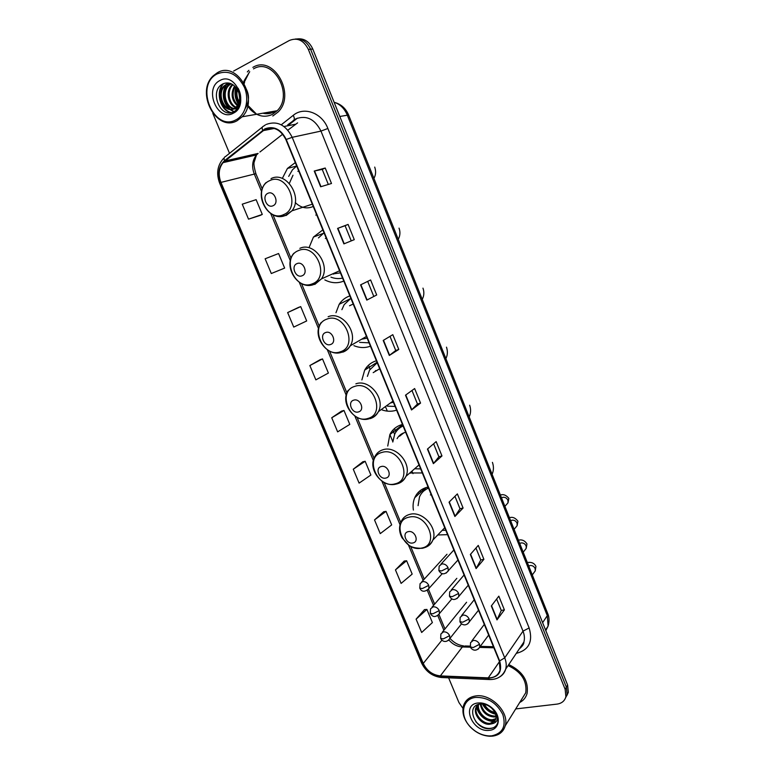 <?xml version="1.0" encoding="UTF-8"?>
<svg xmlns="http://www.w3.org/2000/svg" width="775" height="775" viewBox="0 0 775 775"><rect width="100%" height="100%" fill="white"/><g stroke="black" fill="none" stroke-linecap="round" stroke-linejoin="round"><path stroke-width="1.16" d="M428.081 487.039L427.209 487.243C421.338 488.822 417.183 492.319 414.741 497.724C413.143 501.512 412.697 505.629 413.395 510.095M437.759 534.973L447.572 534.653M402.477 424.477L401.605 424.71C396.277 426.347 392.353 429.641 389.864 434.591L387.742 446.042M409.801 472.983L422.317 472.944M376.408 360.782L375.546 361.043C370.799 362.681 367.176 365.713 364.667 370.13L361.896 379.953M382.201 409.985C386.88 411.525 391.394 411.661 395.754 410.401L396.606 410.13M349.864 295.924L349.002 296.224C344.894 297.813 341.62 300.506 339.188 304.304L335.972 312.713M353.913 345.679C359.28 347.868 364.502 348.14 369.578 346.483L370.431 346.173M322.836 229.875L313.439 237.072L309.206 247.264M324.832 279.911C330.964 283.049 336.999 283.553 342.938 281.393L343.771 281.044M295.294 162.605L287.448 168.427L282.497 178.095M297.368 118.168L289.298 124.504M315.793 215.111L316.626 214.723M264.265 112.956L274.021 111.271L264.265 112.956M266.532 112.569L270.436 112.724L266.532 112.569M566.699 695.863L568.337 692.337L567.61 685.032L312.78 49.019C309.351 41.637 304.265 38.266 297.513 38.895M515.704 708.931L557.031 704.107C561.768 703.4 564.723 700.929 565.895 696.686L565.159 689.353L308.353 49.406L310.572 49.212C307.132 41.802 302.027 38.411 295.265 39.05C302.027 38.411 307.132 41.802 310.572 49.212L566.389 687.183L310.572 49.212L312.78 49.019M565.469 698.042L567.116 694.507L566.389 687.183L567.116 694.507L565.469 698.042M420.631 492.28L420.011 490.769M412.968 473.632L411.942 471.123M395.889 432.033L394.465 428.565M387.306 411.118L385.776 407.408M370.082 369.191L368.464 365.248M340.448 302.531L340.835 303.48M366.895 366.895L367.495 368.348M392.886 430.115L394.601 434.31M410.314 472.537L410.576 473.186M418.403 492.232L419.033 493.752M248.862 70.312L247.322 71.949L248.862 70.312M249.502 71.881L244.832 81.075L249.502 71.881M244.59 82.014L244.319 83.322L244.59 82.014M248.736 106.204L256.593 114.235L248.736 106.204M265.127 129.251C273.837 126.141 280.753 129.599 285.897 139.626L499.274 660.978L500.059 670.065C498.315 675.287 494.382 677.893 488.269 677.873L440.345 675.897C432.615 675.025 426.928 670.879 423.257 663.448L220.943 182.406C218.095 174.763 218.802 168.165 223.064 162.643L265.127 129.251M264.943 128.824L224.488 160.687C218.686 166.208 217.397 173.503 220.623 182.561L422.927 663.497C426.676 671.111 432.518 675.364 440.433 676.255L488.357 678.241C498.79 677.35 502.549 671.576 499.642 660.93L286.237 139.461C280.976 129.183 273.875 125.637 264.943 128.824M270.155 112.792L265.961 112.666M496.639 599.027L501.28 610.458L496.988 619.893L504.389 609.877L498.829 596.159L491.321 605.972L496.988 619.893M501.27 610.409L504.389 609.877M475.947 548.051L480.791 559.986L476.102 568.588L483.891 559.327L478.252 545.406L470.347 554.464L476.102 568.588M480.781 559.957L483.891 559.327M454.944 496.31L460.001 508.778L454.896 516.508L463.092 508.022L457.366 493.898L449.054 502.171L454.896 516.508M459.992 508.739L463.092 508.022M433.622 443.794L438.902 456.795L433.37 463.644L441.973 455.952L436.16 441.614L427.442 449.083L433.37 463.644M438.892 456.775L441.973 455.952M320.647 186.775L331.497 183.491L325.219 168.02L314.233 171.052L320.647 186.775M328.329 184.45L322.216 169.386L314.233 171.052M322.226 169.396L325.219 168.02M343.897 243.883L354.272 239.659L348.091 224.421L337.59 228.402L343.897 243.883M351.249 240.889L345.078 225.69L337.59 228.402M345.078 225.69L348.091 224.421M376.698 294.975L366.788 300.109L376.698 294.975L370.615 279.969L360.578 284.861L366.788 300.109M390.009 336.36L395.734 350.484L389.321 355.463L398.786 349.448L392.799 334.674L383.208 340.448L389.321 355.463M395.734 350.465L398.786 349.448M420.544 403.097L417.473 404.017L411.515 409.965L420.544 403.097L414.644 388.546L405.499 395.182L411.515 409.965M272.81 116.017L278.157 111.949C296.253 94.598 273.585 54.444 252.873 67.377C273.585 54.444 296.253 94.598 278.157 111.949L272.81 116.017M519.686 702.508C523.483 700.532 525.963 697.471 527.116 693.325C528.686 680.818 522.563 671.237 508.758 664.562C522.563 671.237 528.686 680.818 527.116 693.325C525.963 697.471 523.483 700.532 519.686 702.508M308.353 49.406C303.713 40.223 297.377 37.258 289.346 40.484L233.643 71.048M212.805 113.353L229.516 153.343M448.609 677.825L458.936 702.538L462.966 708.389M383.664 511.771L374.519 519.918L380.263 533.617L391.675 524.908L386.037 511.364L383.548 511.791M404.221 561.042L395.453 569.896L401.111 583.401L412.174 574.091L406.613 560.742L404.104 561.061M424.477 609.625L416.097 619.157L421.668 632.477L432.382 622.577L426.899 609.421L424.361 609.634M320.211 359.648L309.855 365.548L315.851 379.866L328.397 373.056L322.507 358.922L320.094 359.677M298.433 307.452L287.651 312.567L293.744 327.089L306.687 320.957L300.71 306.609L298.327 307.491M282.4 269.002L271.298 273.527L284.648 268.082L278.583 253.532L265.127 258.782L271.298 273.527M248.523 219.151L262.289 214.423L256.128 199.659L242.255 204.183L248.523 219.151L260.071 215.46M362.816 461.793L353.274 469.214L359.106 483.116L370.886 475.017L365.161 461.28L362.7 461.813M331.729 417.764L337.638 431.869L349.796 424.4L343.993 410.469L341.552 411.118L331.729 417.764L343.993 410.469M417.483 404.037L411.98 390.484M373.666 296.108L367.689 281.393M309.855 365.548L322.507 358.922M287.651 312.567L300.71 306.609M284.648 268.082L282.294 269.051M262.289 214.423L259.964 215.518M353.274 469.214L365.161 461.28M374.519 519.918L386.037 511.364M395.453 569.896L406.613 560.742M416.097 619.157L426.899 609.421M236.036 119.767C245.568 114.991 249.627 99.791 244.445 87.381C237.47 74.003 228.334 69.527 217.029 73.954C194.205 85.424 213.958 132.486 236.036 119.767M237.102 120.716L242.207 116.773C259.606 99.772 237.179 60.14 217.233 72.811L213.338 75.727C194.971 92.138 216.545 132.748 237.102 120.716M250.47 109.575C257.252 116.25 264.488 117.897 272.19 114.506L277.159 110.728C294.161 94.482 272.936 56.807 253.502 68.898M239.93 104.024L239.33 103.366M238.855 102.775C235.871 98.367 235.183 93.639 236.792 88.582M240.192 103.104L239.649 102.397M239.184 101.709C236.947 97.834 236.356 93.775 237.412 89.542M238.826 106.65L237.847 106.088M237.315 105.71C231.502 100.101 230.582 93.523 234.554 85.977M239.097 106.107L238.245 105.526M237.722 105.1C232.607 99.723 231.735 93.523 235.096 86.5M237.896 108.142L236.162 107.773M235.61 107.57C228.112 104.983 225.196 90.791 232.045 84.872L232.51 84.456M238.09 107.87L236.598 107.425M236.046 107.173C228.916 104.15 226.387 90.52 233.004 84.766L232.045 84.872M237.993 108.006C228.412 113.538 218.463 93.698 228.073 85.376L230.727 83.584M237.751 108.335L234.292 108.519M236.375 106.824L236.491 106.708C240.56 101.37 240.696 95.383 236.908 88.757C232.984 83.477 228.422 81.811 223.229 83.729C208.388 90.336 220.429 119.253 233.537 111.852C237.353 109.924 239.708 106.369 240.579 101.176C241.122 96.613 240.289 92.283 238.09 88.195C241.48 96.313 240.909 102.523 236.375 106.824L234.244 108.519C225.835 107.415 221.602 91.712 229.071 85.25L231.134 83.758M234.244 108.519C224.682 114.477 214.307 94.366 224.062 85.88L226.319 84.281L229.797 83.274M240.085 100.14L237.47 106.553L235.242 108.364C225.68 114.312 215.314 94.221 225.07 85.754L229.826 83.283M219.78 80.6C203.476 88.66 217.562 122.353 233.314 113.198C249.967 105.584 235.697 70.913 219.78 80.6M249.705 71.688L244.173 80.639M244.077 80.949L243.854 81.666M243.796 81.869L243.65 82.402M247.69 106.039L250.238 109.323M231.289 112.578C221.127 110.573 215.634 92.487 223.568 83.584M234.069 111.581L230.34 109.43M229.913 109.062C223.229 101.913 222.057 93.794 226.397 84.707M230.785 112.666C220.749 110.67 215.198 92.922 222.851 83.913M242.323 83.196C249.356 91.528 250.383 99.839 245.413 108.132M233.779 111.736L229.681 109.362M229.042 108.8C222.842 101.864 221.679 94.037 225.564 85.328M239.359 105.545L238.719 104.732M238.283 104.102C235.009 98.764 234.186 93.165 235.823 87.294M239.678 98.328L238.826 92.612M273.042 205.733C279.601 203.157 274.195 190.069 267.888 193.324C261.378 195.978 266.765 208.921 273.042 205.733M295.256 202.556C300.603 207.69 306.309 209.095 312.393 206.799L313.226 206.392M298.743 171.023L297.891 171.382M296.699 166.024L292.466 169.783L288.697 176.4M292.979 175.227L289.337 183.384M304.498 207.69L303.354 207.099M302.085 275.774C308.702 273.498 303.403 260.671 297.038 263.607C290.48 265.951 295.759 278.651 302.085 275.774M332.388 273.992L340.428 272.868M326.217 238.148L325.355 238.468M324.028 232.791L318.448 237.915M330.935 277.15C334.858 278.661 338.733 278.981 342.569 278.089M333.56 274.118L332.766 273.817M330.586 344.488C337.251 342.492 332.049 329.908 325.636 332.543C319.019 334.597 324.202 347.055 330.586 344.488M361.644 339.218L367.147 338.142M353.187 304.042L349.525 305.767M350.862 298.356L344.158 304.662L341.891 309.68M359.619 342.356L369.065 342.841M358.544 411.893C365.248 410.178 360.152 397.837 353.681 400.171C347.026 401.944 352.112 414.17 358.544 411.893M390.387 403L393.38 402.244M379.673 368.755L373.182 372.649M375.681 370.508L374.984 371.477M377.173 362.661L375.991 363.397L377.008 362.235M377.212 362.739L369.588 370.043L367.398 376.388M387.481 406.177L395.095 406.429M385.979 478.03C392.731 476.596 387.723 464.477 381.213 466.54C374.509 468.042 379.498 480.035 385.979 478.03M418.5 465.397L419.149 465.203M405.683 432.305L404.812 432.528C401.411 433.545 398.834 435.579 397.1 438.631M400.404 434.756L399.609 436.18L403.814 432.857M403.01 425.766L399.987 427.761M403.097 425.988C399.348 427.674 396.558 430.377 394.717 434.087L392.799 442.041M414.644 468.768L420.66 468.904M399.619 428.042L402.244 424.535M412.901 542.955C419.692 541.773 414.78 529.877 408.222 531.669C401.479 532.909 406.381 544.68 412.901 542.955M431.239 494.741L430.358 494.925M428.381 487.756L423.799 490.953M428.527 488.114C424.342 489.819 421.338 492.726 419.517 496.843L418.074 505.668M442.254 530.313L445.78 530.284M423.596 491.137L425.863 487.62M491.679 735.843C502.646 733.46 506.356 726.34 502.81 714.492C496.698 702.896 487.678 697.2 475.734 697.403C462.287 698.633 459.265 715.47 470.134 726.659C475.695 732.452 482.06 735.543 489.219 735.94L491.679 735.843M492.425 736.143C499.148 735.262 503.421 731.813 505.232 725.797C509.572 712.225 490.778 693.286 475.743 695.94C469.418 696.928 465.339 700.193 463.498 705.754C461.784 712.729 463.915 719.655 469.902 726.543C475.705 732.588 482.36 735.824 489.848 736.24L492.425 736.143M521.565 699.486L525.75 692.753C527.203 680.799 521.304 671.751 508.061 665.599M495.283 713.417C489.839 712.642 485.867 709.532 483.368 704.087M494.828 712.399C490.236 711.382 486.758 708.679 484.414 704.281M496.029 716.681L494.198 717.001C486.593 716.352 481.934 712.031 480.229 704.029M495.952 715.945L494.779 716.1C487.601 715.596 482.97 711.557 480.897 703.971M495.787 719.258L491.873 720.624C484.54 721.409 475.743 711.518 478.165 704.494M495.913 718.667L492.454 719.713C485.46 720.421 476.906 711.431 478.582 704.359M491.902 723.782L495.767 719.307C496.446 716.546 495.797 713.688 493.849 710.743L491.941 708.447C489.228 705.87 486.148 704.388 482.689 704.01L480.432 704.01C464.884 705.366 475.191 730.108 489.403 728.616C493.53 728.364 496.271 726.533 497.627 723.123L497.724 722.775C498.49 719.684 497.938 716.42 496.068 713C498.635 719.123 497.25 722.717 491.902 723.782L489.519 724.276C482.079 725.061 473.186 714.899 475.811 707.866L477.758 704.64M495.138 720.876L490.11 723.356C482.68 724.15 473.796 713.998 476.412 706.974L477.129 705.347M478.039 702.973C460.65 704.485 472.508 732.811 489.393 730.331C499.42 729.692 501.551 716.691 492.784 708.631C489.18 705.24 485.189 703.342 480.8 702.915L478.039 702.973M493.229 727.783C487.291 729.575 481.488 727.551 475.821 721.709M498.063 720.372L496.785 720.818M494.925 721.147L489.403 720.45M479.638 713.271L476.509 706.267M494.489 721.612C485.654 721.225 479.599 716.439 476.325 707.275M495.564 714.201C489.761 712.806 485.382 709.396 482.418 703.981M545.823 630.656L548.109 626.074L547.286 615.641L347.229 114.991C344.439 108.432 340.06 104.179 334.103 102.232M339.808 116.473L348.595 115L547.731 613.587C548.158 614.565 550.153 619.07 548.109 626.074L545.561 629.998M567.61 685.032L565.159 689.353M547.731 613.587L547.286 615.641L542.626 622.664M415.584 496.949L415.371 496.417M392.818 441.624L389.893 434.533M281.248 124.794L293.221 115.349C304.003 106.204 322.003 112.859 327.873 128.476L529.131 627.944L523.009 631.141L320.966 131.091C314.863 119.117 306.522 115.01 295.943 118.788L287.748 124.804M529.131 627.944C533.171 641.613 528.889 650.089 516.276 653.373M519.337 648.82L523.89 642.049C524.811 638.61 524.51 634.977 523.009 631.141L504.719 657.839C506.308 661.811 506.637 665.57 505.707 669.106C504.738 672.487 502.781 675.064 499.817 676.846M262.638 130.307C261.824 128.001 262.105 126.635 263.471 126.218L265.428 124.882M223.471 158.478C217.368 165.375 216.109 173.639 219.683 183.278L220.623 182.561M422.927 663.497L421.484 662.828C425.727 671.538 432.392 676.439 441.479 677.524L442.399 677.563M440.433 676.255L441.479 677.524L490.236 679.568M262.367 127.1L225.438 156.598C224.033 157.063 223.713 158.429 224.488 160.687M488.357 678.241L489.345 679.539C497.405 679.685 502.859 676.207 505.707 669.106L523.89 642.049C524.016 643.88 522.466 646.195 519.221 648.995M499.642 660.93L504.719 657.839L292.194 137.32L286.237 139.461M266.28 124.417C277.15 120.513 285.791 124.804 292.194 137.32L320.966 131.091L327.873 128.476M251.691 154.893L251.042 156.192M293.221 115.349C294.723 118.188 294.713 119.922 293.202 120.522M423.257 663.448L441.924 640.14M448.928 640.063C452.736 644.354 457.211 646.66 462.365 646.96L470.493 647.173M440.345 675.897L462.365 646.96L465.077 645.982L470.134 646.118M488.269 677.873L499.507 661.569M479.686 647.416L493.878 647.793M297.6 122.876L287.874 130.152M262.87 130.694L274.253 128.447M283.999 126.509L295.411 124.252M224.711 161.064L258.114 153.421L256.506 154.932C252.301 160.241 251.546 166.547 254.229 173.871L261.601 191.609M282.691 134.201L259.896 152.026M220.943 182.406L255.886 173.697L262.26 189.052M270.707 213.522L290.344 260.787M299.276 282.274L318.544 328.648M327.321 349.757L346.212 395.221M354.843 416.001L373.366 460.563M381.872 481.033L400.007 524.694M408.406 544.883L423.14 580.349M427.325 590.414L433.554 605.411M437.778 615.583L443.881 630.278M411.777 409.743L405.771 394.979M389.602 355.27L383.499 340.273M367.079 299.944L360.879 284.716M344.207 243.757L337.91 228.286M320.966 186.678L314.573 170.965M433.622 463.382L427.703 448.861M455.128 516.227L449.306 501.919M476.325 568.269L470.59 554.193M497.201 619.545L491.553 605.682M264.546 112.908L269.458 112.947M262.89 113.198C266.639 114.157 270.213 113.789 273.623 112.104L275.406 111.028M283.621 214.607C301.737 207.69 286.934 171.604 269.584 180.701C251.856 188.122 266.474 223.142 283.621 214.607M277.954 216.293L286.246 215.431L291.942 210.819C303.287 197.228 285.936 170.49 271.027 178.638M312.267 283.844C330.518 277.741 316.006 242.352 298.501 250.587C280.627 257.184 294.975 291.536 312.267 283.844M314.786 284.444L321.46 278.884C331.235 265.418 314.166 241.306 299.857 248.339M340.38 351.772C358.757 346.454 344.517 311.744 326.876 319.135C308.867 324.938 322.942 358.66 340.38 351.772M342.782 352.16C346.008 351.017 348.508 348.895 350.281 345.795C358.67 332.601 341.94 310.668 328.135 316.733M367.96 418.432C386.463 413.869 372.494 379.818 354.708 386.405C336.573 391.443 350.387 424.545 367.96 418.432M370.256 418.607C373.918 417.463 376.64 415.129 378.433 411.603C385.63 398.776 369.249 378.636 355.88 383.838M395.037 483.852C413.647 480.025 399.939 446.603 382.027 452.416C363.775 456.717 377.338 489.219 395.037 483.852M396.538 483.988L397.226 483.823C401.295 482.718 404.201 480.219 405.955 476.344C412.135 463.925 396.103 445.267 383.121 449.703C379.333 450.817 376.582 453.142 374.858 456.688C367.35 468.982 382.017 487.824 395.754 484.172C400.317 483.125 403.717 480.519 405.955 476.344L419.033 464.932M421.61 548.07C440.326 544.951 426.87 512.149 408.842 517.216C390.484 520.81 403.794 552.711 421.61 548.07M424.952 547.518C428.749 546.259 431.394 543.759 432.896 540.02C438.204 528.046 422.511 510.609 409.849 514.348C405.693 515.423 402.777 517.874 401.101 521.73C398.786 526.903 399.106 532.27 402.06 537.85L408.919 545.242C411.457 547.286 415.865 548.312 422.142 548.303C427.103 547.324 430.687 544.563 432.896 540.02L444.734 527.727M448.066 567.717C446.632 564.946 444.54 563.687 441.769 563.948L439.163 566.157L438.882 570.584L441.585 570.933L448.066 567.717L448.241 570.991C444.521 574.895 441.401 574.759 438.882 570.584M506.54 504.486L507.974 502.868L507.974 500.447C506.918 498.083 505.193 497.037 502.801 497.308L501.541 497.918M446.197 573.064L457.957 560.025M458.635 593.427C457.211 590.666 455.119 589.407 452.348 589.62L449.694 591.858L449.461 596.227L452.203 596.673L458.635 593.427L458.829 596.576C455.157 600.567 452.038 600.451 449.461 596.227M515.821 527.252L517.128 525.683L517.109 523.357C516.053 521.003 514.329 519.957 511.946 520.199L510.667 520.79M456.959 598.6L468.265 585.212M469.127 618.944C467.713 616.202 465.62 614.924 462.84 615.108L460.147 617.365L459.963 621.676L462.733 622.218L469.127 618.944L469.34 621.976C464.855 627.847 460.224 623.236 459.963 621.676M525.033 549.872L526.215 548.351L526.177 546.113C525.13 543.788 523.416 542.723 521.023 542.946L519.744 543.507M467.645 623.943L478.504 610.225M479.541 644.277C478.136 641.555 476.044 640.266 473.263 640.412L470.532 642.678L470.386 646.931L473.186 647.571L479.541 644.277L479.764 647.202C475.162 653.218 470.754 648.501 470.386 646.931M534.178 572.337L535.244 570.884L535.196 568.734C534.149 566.409 532.435 565.343 530.042 565.537L528.763 566.089M478.223 649.092L488.667 635.074M428.749 585.348C427.335 582.626 425.291 581.376 422.588 581.608L420.079 583.701L419.769 588.167L422.346 588.545L428.749 585.348L428.924 588.613C422.404 594.425 420.186 588.855 419.769 588.167M427.035 590.55L442.322 573.587M439.231 610.593C437.827 607.881 435.773 606.631 433.07 606.825L430.522 608.927L430.251 613.345L432.867 613.81L439.231 610.593L439.415 613.732C435.686 617.559 432.634 617.433 430.251 613.345M437.681 615.621L451.903 598.862M449.626 635.655C448.231 632.962 446.177 631.693 443.474 631.848L440.888 633.979L440.665 638.338L443.3 638.9L449.626 635.655L449.829 638.678C445.189 644.422 441.033 639.811 440.665 638.338M448.25 640.508L461.59 623.807M425.543 487.737L414.741 497.724M401.392 425.659L389.864 434.591M376.844 362.419L364.667 370.13M349.719 299.024L339.188 304.304M322.942 233.488L313.439 237.072M296.689 166.005L287.448 168.427M335.11 102.571C341.368 104.441 345.863 108.587 348.595 115M568.337 692.337L565.895 696.686M219.683 183.278L421.484 662.828M252.049 154.806L251.497 156.085M223.064 162.643L256.506 154.932L254.21 161.975C253.561 163.486 254.123 167.4 255.886 173.697M272.945 214.791L291.022 258.308M301.514 283.563L319.242 326.256M329.549 351.065L346.919 392.906M357.062 417.328L374.083 458.316M384.08 482.379L400.743 522.505M410.605 546.259L424.254 579.128M428.517 589.387L434.639 604.132M438.979 614.575L444.957 628.951M450.033 638.435C453.908 642.766 458.442 645.255 463.624 645.914M480.364 646.379L493.442 646.718M277.159 110.728L242.207 116.773M229.071 85.25L228.073 85.376M225.07 85.754L224.062 85.88M237.47 106.553L236.549 106.698M312.315 204.174L291.942 210.819L285.326 215.489C269.061 222.59 252.979 195.581 266.009 182.609M374.713 167.09C376.117 171.256 375.846 175.014 373.908 178.376M339.566 270.775L321.46 278.884L313.691 284.551C298.191 290.625 282.449 266.271 293.793 253.289M399.038 228.121C400.442 231.996 400.171 235.736 398.253 239.32M366.449 336.437L350.281 345.795C348.111 349.07 345.195 351.249 341.533 352.334C326.701 357.488 311.327 335.343 321.199 322.507M422.966 288.135C424.342 292.078 424.099 295.827 422.239 299.373M392.935 401.169L378.433 411.603C376.204 415.361 373.027 417.783 368.881 418.858C354.64 423.218 339.624 402.884 348.227 390.3M446.497 347.161C447.843 351.414 447.64 355.212 445.877 358.554M469.65 405.228C471.055 409.307 470.89 413.182 469.166 416.863M492.425 462.365C493.859 466.54 493.752 470.522 492.106 474.3M500.388 495.051C503.392 493.966 506.211 495.089 508.855 498.422L507.974 502.868L504.903 506.337M453.85 549.998L440.917 564.229M509.427 517.69C512.566 516.683 515.394 517.865 517.933 521.236L517.128 525.683L514.087 529.344M464.08 574.982L451.282 589.988M518.407 540.165C521.895 539.303 524.743 540.543 526.961 543.895L526.215 548.351L523.212 552.197M474.232 599.782L461.6 615.563M527.329 562.505C531.553 561.894 534.421 563.192 535.932 566.409L535.244 570.884L532.289 574.914M484.307 624.408L471.839 640.944M447.001 554.251L421.736 581.889M456.833 578.334L432.024 607.174M466.589 602.243L442.254 632.284M525.75 692.753L505.232 725.797M476.412 706.974L475.811 707.866M482.689 704.01L480.8 702.915M491.941 708.447L492.784 708.631M489.219 735.94L489.848 736.24"/></g></svg>
